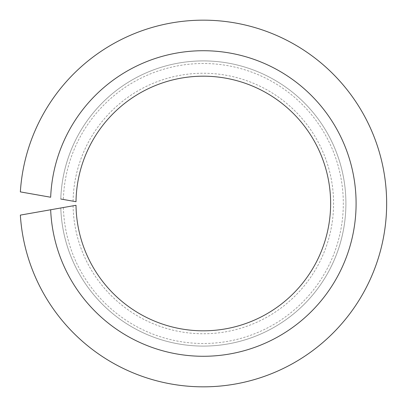 <?xml version="1.0" encoding="UTF-8"?>
<svg xmlns="http://www.w3.org/2000/svg" width="407" height="407" viewBox="0 0 407 407"><rect width="100%" height="100%" fill="white"/><g stroke="black" fill="none" stroke-linecap="round" stroke-linejoin="round"><path stroke-width="0.31" stroke-dasharray="2.04 1.53" d="M20.35 191.89L50.666 197.237A152.778 152.778 0 0 1 281.507 72.248A152.778 152.778 0 0 1 281.507 334.752A152.778 152.778 0 0 1 50.666 209.763L20.35 215.11A183.333 183.333 0 0 0 298.316 360.302A183.333 183.333 0 0 0 298.316 46.698A183.333 183.333 0 0 0 20.35 191.89M60.796 199.023A142.592 142.592 0 0 1 275.9 80.764A142.592 142.592 0 0 1 275.9 326.236A142.592 142.592 0 0 1 60.796 207.977A142.592 142.592 0 0 0 275.9 326.236A142.592 142.592 0 0 0 275.9 80.764A142.592 142.592 0 0 0 60.796 199.023L63.375 199.476A139.998 139.998 0 0 1 274.471 82.936A139.998 139.998 0 0 1 274.471 324.064A139.998 139.998 0 0 1 63.375 207.524L76.012 205.296A127.315 127.315 0 0 0 267.491 313.456A127.315 127.315 0 0 0 267.491 93.544A127.315 127.315 0 0 0 76.012 201.704L63.375 199.476M73.082 201.19A130.255 130.255 0 0 1 269.108 91.082A130.255 130.255 0 0 1 269.108 315.918A130.255 130.255 0 0 1 73.082 205.81M60.796 207.977L63.375 207.524"/><path stroke-width="0.61" d="M60.796 207.977L50.666 209.763A152.778 152.778 0 0 0 281.507 334.752A152.778 152.778 0 0 0 281.507 72.248A152.778 152.778 0 0 0 50.666 197.237L20.35 191.89A183.333 183.333 0 0 1 298.316 46.698A183.333 183.333 0 0 1 298.316 360.302A183.333 183.333 0 0 1 20.35 215.11L76.012 205.296A127.315 127.315 0 0 0 267.491 313.456A127.315 127.315 0 0 0 267.491 93.544A127.315 127.315 0 0 0 76.012 201.704L60.796 199.023"/></g></svg>
